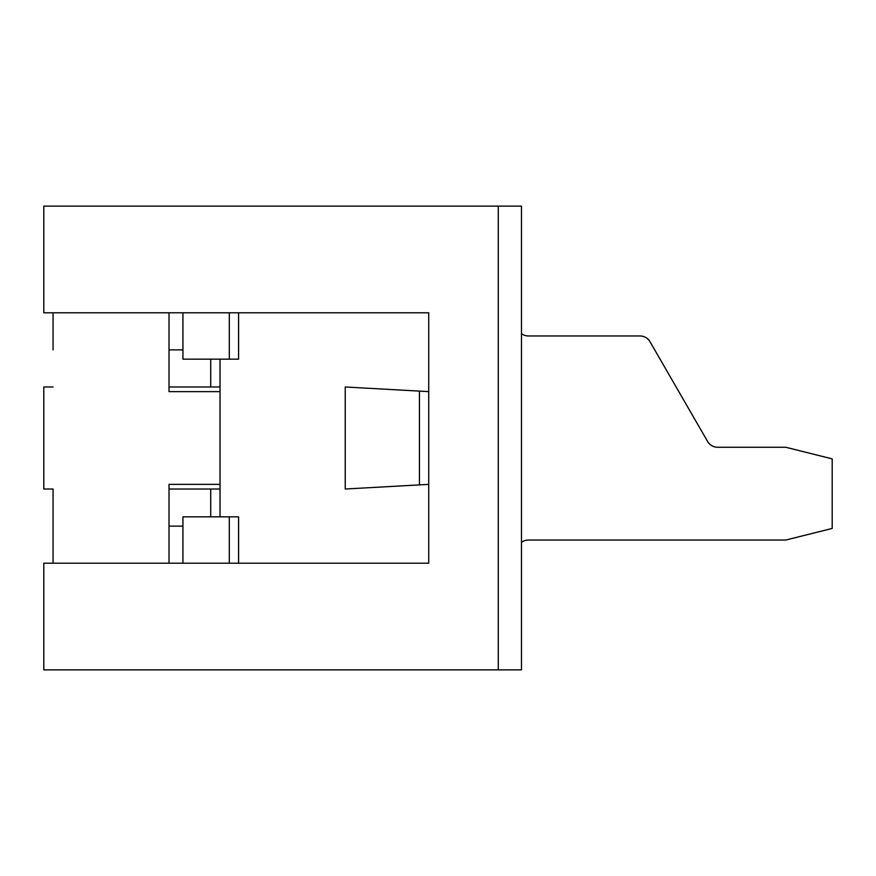 <?xml version="1.0" encoding="UTF-8"?>
<svg xmlns="http://www.w3.org/2000/svg" width="876" height="876" viewBox="0 0 876 876"><rect width="100%" height="100%" fill="white"/><g stroke="black" fill="none" stroke-linecap="round" stroke-linejoin="round"><path stroke-width="1.31" d="M419.451 484.888L419.451 391.112L345.243 386.984L345.243 489.016L428.725 484.373M521.483 333.657A11.596 11.596 0 0 0 528.436 335.968L640.006 335.968A11.596 11.596 0 0 1 650.036 341.771L707.611 441.482A11.596 11.596 0 0 0 717.652 447.275L785.827 447.275L832.2 458.871L832.2 528.436L785.827 540.032L528.436 540.032A11.596 11.596 0 0 0 521.483 542.343M220.029 516.84L220.029 359.16M419.451 391.112L428.725 391.627M182.931 563.213L182.931 516.84L238.579 516.84L238.579 563.213M182.931 312.787L182.931 359.16L238.579 359.16L238.579 312.787M229.304 312.787L229.304 359.16M229.304 563.213L229.304 516.84M220.029 489.016L169.013 489.016L169.013 484.373L169.013 563.213M169.013 484.373L220.029 484.373M220.029 391.627L169.013 391.627L169.013 312.787M53.075 349.885L53.075 312.787M53.075 386.984L43.8 386.984L43.8 489.016L53.075 489.016L53.075 563.213M498.291 669.877L521.483 669.877L521.483 206.123L43.8 206.123L43.8 312.787L428.725 312.787L428.725 563.213L43.8 563.213L43.8 669.877L498.291 669.877L498.291 206.123M53.075 526.115L53.075 489.016M169.013 391.627L169.013 386.984L220.029 386.984M169.013 526.115L182.931 526.115M169.013 349.885L182.931 349.885M210.722 489.016L210.722 516.84M210.722 359.16L210.722 386.984"/></g></svg>
